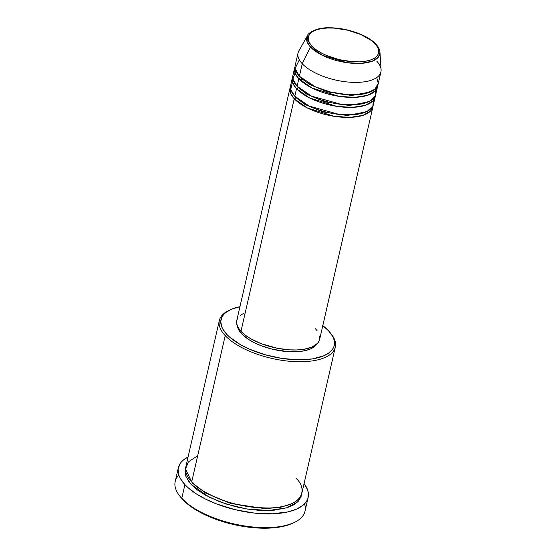 <?xml version="1.0" encoding="UTF-8"?>
<svg xmlns="http://www.w3.org/2000/svg" width="556" height="556" viewBox="0 0 556 556"><rect width="100%" height="100%" fill="white"/><g stroke="black" fill="none" stroke-linecap="round" stroke-linejoin="round"><path stroke-width="0.83" d="M376.718 61.132A42.499 18.028 -167.1 0 1 380.909 71.926A42.499 18.028 -167.1 0 1 347.069 81.947A42.499 18.028 -167.1 0 1 302.255 63.738L310.456 47.003A1.418 1.084 -43 0 1 311.867 46.037C305.974 41.13 304.5 29.051 327.692 28.002C351.316 27.418 371.762 38.83 375.119 43.827C381.013 48.733 382.486 60.806 359.294 61.855C335.671 62.439 315.224 51.027 311.867 46.037A1.418 1.084 137 0 0 310.456 47.003L322.466 55.343L347.152 62.71L361.24 63.349L372.325 61.174L378.448 57.025L379.957 52.208A37.467 15.895 -167.1 0 1 352.226 63.259A37.467 15.895 -167.1 0 1 310.456 47.003L302.255 63.738A42.499 18.028 12.9 0 0 349.627 82.177A42.499 18.028 12.9 0 0 381.089 69.639L379.957 52.208C379.727 49.456 378.365 46.76 375.863 44.105A1.418 1.084 137 0 0 375.119 43.827L377.593 47.149L378.754 50.387L378.567 53.411L377.031 56.114L374.202 58.387L370.192 60.145L365.16 61.313L359.294 61.855L352.824 61.744L339.063 59.617L325.976 55.252L320.325 52.424L315.558 49.317L311.867 46.037L309.393 42.708L308.232 39.469L308.42 36.446L309.956 33.742L312.785 31.47L316.795 29.711L321.827 28.544L327.692 28.002L334.163 28.113L347.924 30.239L361.011 34.604L371.429 40.546L375.119 43.827A1.418 1.084 -43 0 1 376.106 44.709A37.467 15.895 -167.1 0 1 379.957 52.208M295.757 97.453A1.418 1.084 -43 0 1 294.235 98.746L290.552 93.213L290.434 86.736A42.499 18.028 -167.1 0 0 290.037 87.959A42.499 18.028 -167.1 0 0 294.235 98.746L240.963 331.334A42.499 18.028 12.9 0 0 285.784 349.543A42.499 18.028 12.9 0 0 319.624 339.521L372.888 106.933A42.499 18.028 -167.1 0 1 339.049 116.962A42.499 18.028 -167.1 0 1 294.235 98.746A1.418 1.084 137 0 0 295.757 97.453L294.075 95.43L295.757 97.453L304.945 104.479L322.841 111.895L347.083 115.502L366.008 111.902L347.083 115.502L322.841 111.895L304.945 104.479L295.757 97.453M292.428 81.927L290.753 89.606L294.805 96.251A42.499 18.028 12.9 0 0 339.626 114.46A42.499 18.028 12.9 0 0 373.465 104.438L375.182 96.932A42.499 18.028 -167.1 0 1 341.342 106.954A42.499 18.028 -167.1 0 1 296.522 88.745L292.838 83.205L292.72 76.728A42.499 18.028 -167.1 0 0 292.331 77.958A42.499 18.028 -167.1 0 0 296.522 88.745L294.805 96.251L296.522 88.745A1.418 1.084 137 0 0 298.051 87.452A1.418 1.084 -43 0 1 296.522 88.745L309.664 97.974L336.637 106.342L352.386 107.371L365.271 105.334L372.916 100.963L375.363 95.66A42.499 18.028 -167.1 0 1 375.182 96.932M296.369 85.422L298.051 87.452L296.369 85.422M295.764 70.848L292.908 79.056L297.099 86.243A42.499 18.028 12.9 0 0 341.912 104.452A42.499 18.028 12.9 0 0 375.752 94.43L377.475 86.931A42.499 18.028 -167.1 0 1 343.629 96.952A42.499 18.028 -167.1 0 1 298.815 78.743L295.132 73.204L295.014 66.727A42.499 18.028 -167.1 0 0 294.624 67.95A42.499 18.028 -167.1 0 0 298.815 78.743L297.099 86.243L298.815 78.743A1.418 1.084 137 0 0 300.344 77.451A1.418 1.084 -43 0 1 298.815 78.743L311.958 87.973L338.924 96.341L354.679 97.369L367.565 95.326L375.21 90.962L377.656 85.652A42.499 18.028 -167.1 0 1 377.475 86.931M298.655 75.421L300.344 77.451L298.655 75.421M299.336 59.819L295.104 68.499L299.385 76.242A42.499 18.028 12.9 0 0 344.206 94.45A42.499 18.028 12.9 0 0 378.045 84.429L380.909 71.926M197.693 455.76L188.324 461.918L185.558 469.111L191.702 481.913L225.215 335.609A59.499 25.235 12.9 0 0 301.47 361.734A59.499 25.235 12.9 0 0 331.216 333.996L330.215 332.738A58.081 24.638 -167.1 0 1 301.178 359.815A58.081 24.638 -167.1 0 1 226.737 334.316L225.215 335.609L191.702 481.913A59.499 25.235 12.9 0 0 254.446 507.406A59.499 25.235 12.9 0 0 301.825 493.374L335.331 347.069A59.499 25.235 -167.1 0 1 287.952 361.101A59.499 25.235 -167.1 0 1 225.215 335.609A59.499 25.235 -167.1 0 1 219.342 320.499A59.499 25.235 -167.1 0 1 229.475 310.178M230.177 309.831L228.738 310.526A59.499 25.235 12.9 0 0 225.215 335.609L226.737 334.316A58.081 24.638 -167.1 0 1 230.177 309.831A58.081 24.638 -167.1 0 1 239.949 306.676L231.213 309.351L225.687 312.611L223.665 314.536L222.157 316.628L220.76 321.264L221.552 326.33L222.754 328.964L226.737 334.316L229.475 336.971L240.345 344.602L249.442 349.147L264.997 354.714L281.642 358.377L297.94 359.815L312.486 358.898L324.03 355.715L329.555 352.462L333.086 348.438L334.059 346.186L334.364 341.315L333.697 338.736L332.488 336.102L328.506 330.757A58.081 24.638 -167.1 0 1 330.215 332.738M178.358 467.728L175.203 481.482A66.581 28.245 12.9 0 0 181.777 498.385L182.729 499.587A65.163 27.64 12.9 0 0 293.047 523.071L294.492 522.376A66.581 28.245 -167.1 0 1 181.777 498.385A66.581 28.245 12.9 0 0 251.986 526.914A66.581 28.245 12.9 0 0 305.008 511.207L308.156 497.453A66.581 28.245 -167.1 0 1 255.141 513.16A66.581 28.245 -167.1 0 1 184.926 484.63L181.777 498.385L184.926 484.63A66.581 28.245 -167.1 0 1 178.358 467.728A66.581 28.245 -167.1 0 1 188.088 456.949L183.723 459.749L181.402 461.953L179.678 464.357L178.073 469.667L178.976 475.477L180.359 478.501L184.926 484.63L188.067 487.681L195.9 493.603L205.553 499.107L216.659 503.972L235.084 509.678L254.217 513.056L272.405 513.813L288.077 511.874L296.459 509.164L302.791 505.432L306.836 500.824L307.948 498.239L308.295 492.658L307.531 489.704L304.083 483.518A66.581 28.245 -167.1 0 1 308.156 497.453M304.521 503.861A66.581 28.245 -167.1 0 1 294.492 522.376M192.661 483.115A1.418 1.084 -43 0 1 191.132 484.408L186.065 476.881L185.621 468.076L185.009 471.043L185.815 476.235L188.831 481.67L191.132 484.408A1.418 1.084 137 0 0 192.661 483.115L190.465 480.509L192.661 483.115L205.567 493.005L230.698 503.458L264.816 508.629L280.28 507.385L291.691 503.694L280.28 507.385L264.816 508.629L230.698 503.458L205.567 493.005L192.661 483.115M319.714 336.456L319.485 340.022L317.678 343.205L312.152 346.993L303.708 349.328L296.8 349.96L289.176 349.835L277.055 348.223L261.216 343.684L250.916 338.861L245.307 335.198L240.963 331.334L294.235 98.746L307.378 107.975L334.344 116.35L350.099 117.372L362.985 115.335L370.63 110.971L373.069 105.661A42.499 18.028 -167.1 0 1 372.888 106.933M241.631 333.795A41.081 17.424 12.9 0 0 281.663 350.989A41.081 17.424 12.9 0 0 316.482 344.379L314.355 346.631L310.45 348.932L305.279 350.607L299.045 351.58L288.237 351.677L272.579 349.251L261.209 345.728L254.363 342.725L248.4 339.327L241.631 333.795L238.816 330.007L237.481 326.282A41.081 17.424 12.9 0 0 241.631 333.795L241.964 332.349L241.631 333.795M330.702 333.364A59.499 25.235 -167.1 0 1 335.331 347.069M375.863 44.105C367.752 35.042 346.277 27.598 329.395 27.8C315.718 27.154 307.044 34.173 307.496 35.612L307.072 41.749L310.456 47.003A37.467 15.895 -167.1 0 1 307.496 35.612L298.892 50.818A42.499 18.028 12.9 0 0 302.255 63.738L299.385 76.242L302.255 63.738A42.499 18.028 -167.1 0 1 298.058 52.945L295.194 65.455A42.499 18.028 12.9 0 0 299.385 76.242L315.419 86.84L330.354 91.969L348.299 94.784L364.604 93.769L374.848 89.335L378.212 83.358L376.766 77.555M294.624 67.95L292.901 75.456A42.499 18.028 12.9 0 0 297.099 86.243L311.555 96.112L341.315 104.389L357.557 104.542L369.455 101.352L375.154 96.118L375.661 90.461M293.088 523.05L283.685 526.254L268.346 528.151L250.547 527.415L231.824 524.113L219.62 520.611L202.919 513.758L189.394 505.515L180.783 497.335M301.505 494.138L301.067 496.577L298.53 501.032L293.867 504.778L287.264 507.67L274.282 510.179L258.63 510.311L247.371 509.06L235.952 506.801L219.488 501.7L205.067 494.951L197.213 489.822L191.132 484.408L209.292 497.21L225.694 503.896L246.516 508.928L268.444 510.512L286.611 507.871L297.662 501.943L301.463 494.604M219.342 320.499L185.829 466.804A59.499 25.235 12.9 0 0 191.702 481.913C195.538 486.785 204.219 492.241 217.757 498.287C233.131 504.737 250.499 507.975 269.875 507.989C308.1 506.259 305.668 486.354 295.952 478.264M322.8 325.649A58.081 24.638 -167.1 0 1 328.506 330.757L322.57 325.475M315.426 328.735L317.073 330.695M290.037 87.959L236.773 320.548A42.499 18.028 12.9 0 0 240.963 331.334L238.051 327.421L236.675 323.606L236.905 320.041L237.614 318.4M240.192 315.454L244.237 313.07M292.331 77.958L290.614 85.457A42.499 18.028 12.9 0 0 294.805 96.251L309.261 106.113L339.028 114.397L355.27 114.543L367.162 111.36L372.861 106.126L373.368 100.462M179.81 496.112L180.811 497.363A65.163 27.64 12.9 0 0 182.729 499.587L181.777 498.385A66.581 28.245 -167.1 0 1 179.81 496.112A66.581 28.245 -167.1 0 1 178.837 475.074M370.588 91.9L351.663 95.493L327.421 91.886L309.525 84.47L300.344 77.451L309.525 84.47L327.421 91.886L351.663 95.493L370.588 91.9M373.59 90.274L374.098 91.976M368.294 101.901L349.37 105.501L325.135 101.887L307.232 94.478L298.051 87.452L307.232 94.478L325.135 101.887L349.37 105.501L368.294 101.901M371.297 100.282L371.804 101.984M302.492 79.126L299.962 79.897M294.485 82.851L293.227 84.088M371.707 102.061L371.116 100.4"/></g></svg>
